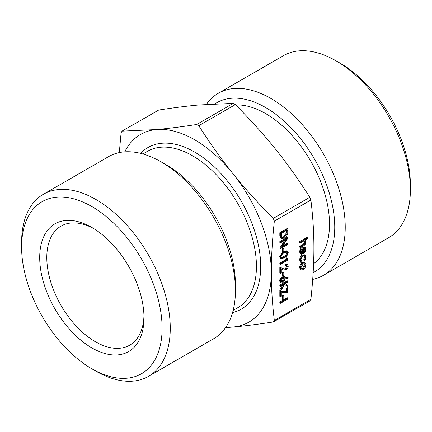 <?xml version="1.0" encoding="UTF-8"?>
<svg xmlns="http://www.w3.org/2000/svg" width="432" height="432" viewBox="0 0 432 432"><rect width="100%" height="100%" fill="white"/><g stroke="black" fill="none" stroke-linecap="round" stroke-linejoin="round"><path stroke-width="0.65" d="M279.817 302.081L287.323 297.745L288.031 298.156L288.031 298.933L280.525 303.269L279.817 302.859L279.817 302.081L280.525 302.492L288.031 298.156M282.317 295.861L283.09 295.412L283.797 295.823L283.797 299.16L283.03 299.603L282.317 299.192L282.317 295.861L283.03 296.266L283.797 295.823M286.551 291.271L286.551 287.966L287.323 287.523L288.031 287.933L288.031 292.491L281.297 292.745L281.297 296.266L280.525 296.714L279.817 296.303L279.817 291.524L286.551 291.271L287.264 291.681L287.264 288.376L286.551 287.966M288.031 286.767L284.666 284.45L280.525 291.433L280.525 290.396L284.148 284.283L280.525 286.373L279.817 285.968L279.817 285.19L287.323 280.854L288.031 281.264L288.031 282.042L285.174 283.689L288.031 285.655L288.031 286.767L284.629 284.504M280.525 291.433L279.817 291.022L279.817 289.985L282.701 285.12M281.021 282.901L280.314 282.49L279.623 280.924C279.747 279.239 280.508 277.922 281.907 276.977L284.089 276.685L288.225 277.706L287.82 278.543L284.785 278.003L284.855 278.856C284.737 280.503 283.997 281.788 282.631 282.712L281.021 282.901L280.33 281.335C280.46 279.65 281.221 278.332 282.62 277.387L284.801 277.096L288.225 277.706M282.317 248.287L283.09 247.844L283.797 248.249L283.797 251.586L283.03 252.029L282.317 251.618L282.317 248.287L283.03 248.697L283.797 248.249M288.031 243.583L288.031 244.361L280.525 248.697L286.421 239.404L280.525 242.806L279.817 242.395L279.817 241.618L287.323 237.281L288.031 237.854L282.123 246.996L288.031 243.583L287.323 243.173L282.971 245.689M280.525 248.697L279.817 248.108L284.866 240.3M281.421 238.513L280.708 238.102L279.817 235.413L279.817 232.724L287.323 228.393L288.031 228.798L287.761 233.458C287.075 235.613 285.887 237.173 284.186 238.135L281.421 238.513L280.525 235.823L280.525 233.134L288.031 228.798M304.717 260.901L304.366 260.453L305.332 257.591L304.652 255.982L303.178 256.122C301.801 257.11 301.072 258.433 301.001 260.096L301.963 261.846L301.59 262.71L300.326 260.474C300.418 258.341 301.352 256.64 303.118 255.382L305.132 255.177L306.002 257.261L304.717 260.901L303.658 260.042L304.619 257.18L304.258 255.847M300.883 262.3L299.614 260.064C299.711 257.931 300.645 256.23 302.411 254.972L304.425 254.767L305.132 255.177M301.325 253.147L302.152 253.579L301.838 254.453L301.093 254.259L300.326 252.401C300.472 250.339 301.412 248.735 303.151 247.585L305.262 247.379L304.555 246.969L302.438 247.174C300.704 248.324 299.759 249.928 299.614 251.991L300.386 253.849L301.093 254.259M304.274 246.845L304.981 247.255L306.002 249.14L304.927 252.315L303.021 254.102L302.314 253.692L302.314 248.983M119.308 152.593L121.111 132.651L122.175 131.139L156.411 129.551C167.978 128.525 181.397 126.841 196.668 124.486L198.796 125.712C210.011 143.359 221.422 159.386 233.026 173.788C244.593 188.212 258.012 203.072 273.283 218.381L274.347 221.125C272.322 239.954 271.318 257.083 271.334 272.522C271.318 287.982 272.322 303.955 274.347 320.441L273.283 321.959C258.012 324.308 244.593 325.998 233.026 327.024A108.356 62.559 -120 0 0 271.334 272.522A108.356 62.559 -120 0 0 233.026 173.788A108.356 62.559 -120 0 0 156.411 129.551A108.356 62.559 -120 0 0 124.745 151.843M309.825 300.861L310.889 299.349C312.914 280.519 313.918 263.385 313.902 247.946C313.918 232.492 312.914 216.518 310.889 200.027L309.825 197.284C298.604 179.636 287.194 163.615 275.589 149.213C264.022 134.789 250.603 119.923 235.332 104.62L233.204 103.388L198.974 104.976C187.407 106.002 173.988 107.692 158.717 110.041L121.792 131.242L158.717 110.041M304.873 240.251L306.002 242.006C305.759 243.891 304.835 245.219 303.221 245.981L300.424 247.601L300.424 246.823L304.252 244.523L305.332 242.26L304.749 241.024L303.88 240.948L300.424 242.822L299.711 242.411L299.711 241.634L307.411 237.19L308.124 237.6L308.124 238.378L304.873 240.251L305.24 240.408L304.533 239.998M300.424 247.601L299.711 247.19L299.711 246.413L303.539 244.112L304.619 241.85L304.36 240.899M301.104 269.892L300.326 268.056C300.467 265.972 301.412 264.33 303.151 263.142L305.095 262.888L306.002 264.778L305.1 267.705L303.151 269.703L301.104 269.892L300.397 269.482L299.614 267.646C299.759 265.561 300.699 263.925 302.438 262.732L304.598 262.602M280.994 258.617L280.33 257.153C280.832 254.68 282.145 252.958 284.278 251.975L287.572 251.159L288.225 252.596C287.734 255.091 286.416 256.846 284.278 257.866L280.994 258.617L280.287 258.212L279.623 256.743L282.911 251.964M283.797 251.435L286.864 250.749L287.572 251.159M286.551 257.845L288.031 258.32L288.031 259.924L280.525 264.254L279.817 263.849L279.817 263.066L286.551 259.178L286.551 257.845L288.031 258.32M280.525 273.37L280.525 267.478L283.635 269.05L285.935 269.357L287.458 266.598L286.972 265.464L285.725 265.588L285.725 264.811L287.534 264.622L288.225 266.193C288.122 267.851 287.377 269.158 285.995 270.103L283.3 269.903L281.297 268.893L281.297 272.927L280.525 273.37L279.817 272.959L279.817 267.068L282.922 268.639L285.223 268.947L286.745 266.188L286.567 265.361M285.725 265.588L285.012 265.183L285.012 264.406L286.826 264.211L287.534 264.622M282.317 272.295L283.09 271.852L283.797 272.257L283.797 275.594L283.03 276.037L282.317 275.627L282.317 272.295L283.03 272.705L283.797 272.257M143.964 315.679A68.726 39.679 60 0 1 129.762 345.146A68.726 39.679 60 0 1 61.036 305.467A68.726 39.679 60 0 1 61.036 226.114A68.726 39.679 60 0 1 93.658 228.544M410.4 189.594L410.4 184.88A99.349 57.359 -120 0 0 340.151 63.207A99.349 57.359 -120 0 0 340.151 63.202L336.069 60.847A105.116 60.691 60 0 1 410.4 189.594A105.116 60.691 60 0 1 388.627 237.713L323.46 275.341A105.116 60.691 60 0 1 312.692 279.407M91.849 227.47A73.742 42.574 -120 0 0 39.706 257.575A73.742 42.574 -120 0 0 91.849 347.884A73.742 42.574 -120 0 0 143.991 317.779A73.742 42.574 -120 0 0 91.854 227.47A73.742 42.574 -120 0 0 91.849 227.47M91.849 206.555A99.349 57.359 60 0 1 162.103 328.239A99.349 57.359 60 0 1 91.849 368.793A99.349 57.359 60 0 1 21.6 247.12A99.349 57.359 60 0 1 91.849 206.555M206.42 104.377A105.116 60.691 60 0 1 218.344 93.269L283.511 55.642A105.116 60.691 60 0 1 336.069 60.847L340.151 63.207M218.344 93.269A105.116 60.691 60 0 1 299.344 121.43A105.116 60.691 60 0 1 345.233 227.216A105.116 60.691 60 0 1 323.46 275.341M91.849 368.793L95.931 371.153A105.116 60.691 -120 0 0 148.489 376.358A105.116 60.691 -120 0 0 164.603 292.124A105.116 60.691 -120 0 0 95.931 199.492A105.116 60.691 -120 0 0 43.373 194.287A105.116 60.691 -120 0 0 21.6 242.406L21.6 247.12M148.489 376.358L213.656 338.731A105.116 60.691 -120 0 0 235.429 290.612A105.116 60.691 -120 0 0 161.098 161.87A105.116 60.691 -120 0 0 108.54 156.659L43.373 194.287M313.583 263.714A90.293 52.132 -120 0 0 315.738 170.505A90.293 52.132 -120 0 0 235.645 104.927M225.931 327.105A108.356 62.559 -120 0 0 233.026 327.024L225.58 327.623M310.208 300.758L273.283 321.959M161.098 161.87L166.342 164.894A97.708 56.414 60 0 1 235.429 284.558L235.429 290.612M313.141 272.695A97.708 56.414 -120 0 0 334.751 227.216A97.708 56.414 -120 0 0 290.871 127.607A97.708 56.414 -120 0 0 214.969 103.858M300.424 242.822L300.424 242.044L299.711 241.634M300.424 242.044L308.124 237.6M305.332 242.26L304.619 241.85M304.252 244.523L303.539 244.112M300.424 246.823L299.711 246.413M303.021 254.102L303.021 248.432L301.001 251.915L301.59 253.395L302.152 253.579M304.652 248.135L303.696 248.13L303.696 252.936L305.332 249.566L304.727 248.173M303.151 247.585L302.438 247.174M300.326 252.401L299.614 251.991M303.696 251.786L304.619 249.161L304.106 247.822M305.332 249.566L304.619 249.161M303.118 255.382L302.411 254.972M300.326 260.474L299.614 260.064M301.59 262.71L300.467 262.148M305.332 257.591L304.619 257.18M304.366 260.453L303.658 260.042M305.332 265.162L304.69 263.768L303.145 263.925L301.001 267.662L301.612 269.087L303.145 268.925L305.332 265.162L304.619 264.751L304.301 263.633M303.151 263.142L302.438 262.732M300.326 268.056L299.614 267.646M303.145 268.925L302.438 268.515L304.619 264.751M301.304 268.807L302.438 268.515M281.297 233.469L281.486 236.833L282.101 237.659L284.186 237.357L287.053 233.42L287.264 230.024L281.297 233.469M280.525 233.134L279.817 232.724M281.788 237.395L283.478 236.947L286.34 233.01L286.551 230.224M284.186 237.357L283.478 236.947M287.053 233.42L286.34 233.01M280.525 242.806L280.525 242.028L279.817 241.618M280.525 248.519L279.817 248.108M280.525 242.028L288.031 237.692M283.03 252.029L283.03 248.697M284.278 252.752C282.614 253.471 281.556 254.799 281.102 256.732L281.583 257.758L282.393 257.85L284.278 257.089C285.935 256.327 286.994 254.988 287.458 253.066L286.972 252.034L284.278 252.752M280.33 257.153L279.623 256.743M284.278 251.975L283.7 251.645M287.458 253.066L286.745 252.655L286.551 251.915M281.286 257.467L283.57 256.678C285.228 255.922 286.286 254.578 286.745 252.655M282.393 257.85L281.68 257.44M284.278 257.089L283.57 256.678M280.525 264.254L280.525 263.477L287.264 259.589L286.551 259.178M287.264 259.589L287.264 258.255M280.525 263.477L279.817 263.066M287.458 266.598L286.745 266.188M285.935 269.357L285.223 268.947M283.635 269.05L282.922 268.639M280.525 267.478L279.817 267.068M285.725 264.811L285.012 264.406M283.03 276.037L283.03 272.705M284.089 279.137L283.646 278.073L282.593 278.181L281.102 280.93L281.605 282.058L282.593 281.961L284.089 279.137L283.376 278.726L283.23 277.97M282.62 277.387L281.907 276.977M280.33 281.335L279.623 280.924M282.593 281.961L281.88 281.551L283.376 278.726M281.286 281.74L281.88 281.551M280.525 286.373L280.525 285.595L279.817 285.19M280.525 285.595L288.031 281.264M280.525 290.396L279.817 289.985M280.525 296.714L280.525 291.935L279.817 291.524M280.525 291.935L287.264 291.681M287.264 288.376L288.031 287.933M283.03 299.603L283.03 296.266M280.525 303.269L280.525 302.492M310.889 299.349L274.347 320.441M274.347 221.125L310.889 200.027M142.862 153.959L147.442 151.319A90.293 52.132 60 0 1 237.735 203.45A90.293 52.132 60 0 1 237.735 307.714L233.156 310.36M232.567 312.541A93.307 53.87 -120 0 0 241.369 201.355A93.307 53.87 -120 0 0 140.681 153.382M233.204 103.388L196.668 124.486M198.796 125.712L235.332 104.62M309.825 197.284L273.283 218.381M303.005 245.333L302.292 244.922M280.525 235.823L279.817 235.413M287.264 230.634L286.735 230.326M284.801 277.096L284.089 276.685"/></g></svg>

